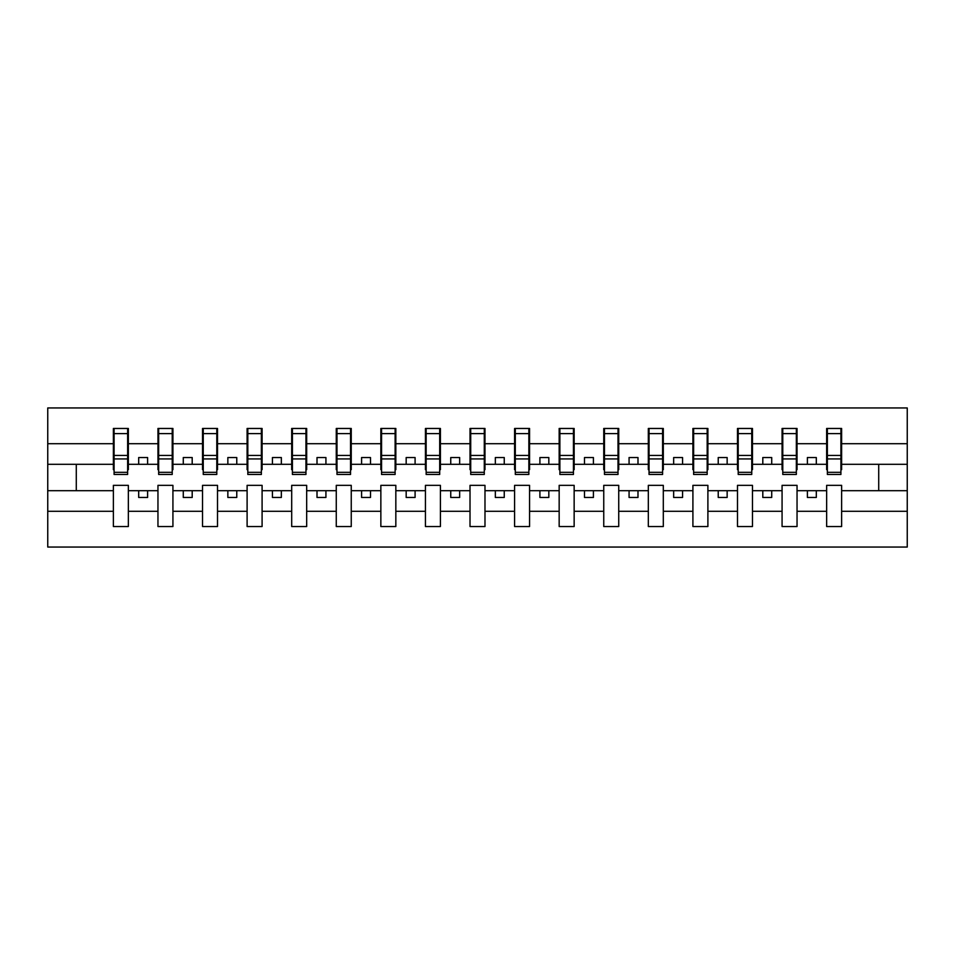 <?xml version="1.0" encoding="UTF-8"?>
<svg xmlns="http://www.w3.org/2000/svg" width="955" height="955" viewBox="0 0 955 955"><rect width="100%" height="100%" fill="white"/><g stroke="black" fill="none" stroke-linecap="round" stroke-linejoin="round"><path stroke-width="1.43" d="M826.648 511.295L797.043 511.295L797.043 485.343L782.073 485.343L782.073 511.295L752.468 511.295L752.468 485.343L737.487 485.343L737.487 511.295L707.894 511.295L707.894 485.343L692.912 485.343L692.912 511.295L663.307 511.295L663.307 485.343L648.326 485.343L648.326 511.295L618.733 511.295L618.733 485.343L603.751 485.343L603.751 511.295L574.146 511.295L574.146 485.343L559.164 485.343L559.164 511.295L529.571 511.295L529.571 485.343L514.59 485.343L514.59 511.295L484.985 511.295L484.985 485.343L470.015 485.343L470.015 511.295L440.41 511.295L440.41 485.343L425.429 485.343L425.429 511.295L395.836 511.295L395.836 485.343L380.854 485.343L380.854 511.295L351.249 511.295L351.249 485.343L336.267 485.343L336.267 511.295L306.674 511.295L306.674 485.343L291.693 485.343L291.693 511.295L262.088 511.295L262.088 485.343L247.106 485.343L247.106 511.295L217.513 511.295L217.513 485.343L202.532 485.343L202.532 511.295L172.927 511.295L172.927 485.343L157.957 485.343L157.957 511.295L128.352 511.295L128.352 485.343L113.37 485.343L113.37 511.295L47.75 511.295L47.75 547.048L907.25 547.048L907.25 511.295L841.63 511.295L841.63 526.539L826.648 526.539L826.648 490.691L807.393 490.691L807.393 497.471L816.31 497.471L816.31 490.691M841.63 511.295L841.63 485.343L826.648 485.343L826.648 490.691M782.073 511.295L782.073 526.539L797.043 526.539L797.043 511.295M737.487 511.295L737.487 526.539L752.468 526.539L752.468 511.295M692.912 511.295L692.912 526.539L707.894 526.539L707.894 511.295M648.326 511.295L648.326 526.539L663.307 526.539L663.307 511.295M603.751 511.295L603.751 526.539L618.733 526.539L618.733 511.295M559.164 511.295L559.164 526.539L574.146 526.539L574.146 511.295M514.59 511.295L514.59 526.539L529.571 526.539L529.571 511.295M470.015 511.295L470.015 526.539L484.985 526.539L484.985 511.295M425.429 511.295L425.429 526.539L440.41 526.539L440.41 511.295M380.854 511.295L380.854 526.539L395.836 526.539L395.836 511.295M336.267 511.295L336.267 526.539L351.249 526.539L351.249 511.295M291.693 511.295L291.693 526.539L306.674 526.539L306.674 511.295M247.106 511.295L247.106 526.539L262.088 526.539L262.088 511.295M202.532 511.295L202.532 526.539L217.513 526.539L217.513 511.295M157.957 511.295L157.957 526.539L172.927 526.539L172.927 511.295M827.364 472.331L840.913 472.331L840.913 474.468L827.364 474.468L827.364 428.461L826.648 428.461L826.648 443.705L797.043 443.705L797.043 469.657L796.339 469.657M827.364 469.657L826.648 469.657L826.648 443.705M782.778 472.331L796.339 472.331L796.339 474.468L782.778 474.468L782.778 428.461L782.073 428.461L782.073 443.705L752.468 443.705L752.468 469.657L751.752 469.657M782.778 469.657L782.073 469.657L782.073 443.705M738.203 472.331L751.752 472.331L751.752 474.468L738.203 474.468L738.203 428.461L737.487 428.461L737.487 443.705L707.894 443.705L707.894 469.657L707.178 469.657M738.203 469.657L737.487 469.657L737.487 443.705M693.628 472.331L707.178 472.331L707.178 474.468L693.628 474.468L693.628 428.461L692.912 428.461L692.912 443.705L663.307 443.705L663.307 469.657L662.591 469.657M693.628 469.657L692.912 469.657L692.912 443.705M649.042 472.331L662.591 472.331L662.591 474.468L649.042 474.468L649.042 428.461L648.326 428.461L648.326 443.705L618.733 443.705L618.733 469.657L618.016 469.657M649.042 469.657L648.326 469.657L648.326 443.705M604.467 472.331L618.016 472.331L618.016 474.468L604.467 474.468L604.467 428.461L603.751 428.461L603.751 443.705L574.146 443.705L574.146 469.657L573.442 469.657M604.467 469.657L603.751 469.657L603.751 443.705M559.881 472.331L573.442 472.331L573.442 474.468L559.881 474.468L559.881 428.461L559.164 428.461L559.164 443.705L529.571 443.705L529.571 469.657L528.855 469.657M559.881 469.657L559.164 469.657L559.164 443.705M515.306 472.331L528.855 472.331L528.855 474.468L515.306 474.468L515.306 428.461L514.59 428.461L514.59 443.705L484.985 443.705L484.985 469.657L484.281 469.657M515.306 469.657L514.59 469.657L514.59 443.705M470.72 472.331L484.281 472.331L484.281 474.468L470.72 474.468L470.72 428.461L470.015 428.461L470.015 443.705L440.41 443.705L440.41 469.657L439.694 469.657M470.72 469.657L470.015 469.657L470.015 443.705M426.145 472.331L439.694 472.331L439.694 474.468L426.145 474.468L426.145 428.461L425.429 428.461L425.429 443.705L395.836 443.705L395.836 469.657L395.119 469.657M426.145 469.657L425.429 469.657L425.429 443.705M381.558 472.331L395.119 472.331L395.119 474.468L381.558 474.468L381.558 428.461L380.854 428.461L380.854 443.705L351.249 443.705L351.249 469.657L350.533 469.657M381.558 469.657L380.854 469.657L380.854 443.705M336.984 472.331L350.533 472.331L350.533 474.468L336.984 474.468L336.984 428.461L336.267 428.461L336.267 443.705L306.674 443.705L306.674 469.657L305.958 469.657M336.984 469.657L336.267 469.657L336.267 443.705M292.409 472.331L305.958 472.331L305.958 474.468L292.409 474.468L292.409 428.461L291.693 428.461L291.693 443.705L262.088 443.705L262.088 469.657L261.372 469.657M292.409 469.657L291.693 469.657L291.693 443.705M247.823 472.331L261.372 472.331L261.372 474.468L247.823 474.468L247.823 428.461L247.106 428.461L247.106 443.705L217.513 443.705L217.513 469.657L216.797 469.657M247.823 469.657L247.106 469.657L247.106 443.705M203.248 472.331L216.797 472.331L216.797 474.468L203.248 474.468L203.248 428.461L202.532 428.461L202.532 443.705L172.927 443.705L172.927 469.657L172.222 469.657M203.248 469.657L202.532 469.657L202.532 443.705M158.661 472.331L172.222 472.331L172.222 474.468L158.661 474.468L158.661 428.461L157.957 428.461L157.957 443.705L128.352 443.705L128.352 428.461L127.636 428.461L127.636 474.468L114.087 474.468L114.087 458.925L127.636 458.925M158.661 469.657L157.957 469.657L157.957 443.705M113.37 511.295L113.37 526.539L128.352 526.539L128.352 511.295M114.087 458.925L114.087 428.461L113.37 428.461L113.37 443.705L47.75 443.705L47.75 407.952L907.25 407.952L907.25 443.705L841.63 443.705L841.63 469.657L840.913 469.657M114.087 469.657L113.37 469.657L113.37 443.705M826.648 428.461L841.63 428.461L841.63 443.705M782.073 428.461L797.043 428.461L797.043 443.705M737.487 428.461L752.468 428.461L752.468 443.705M692.912 428.461L707.894 428.461L707.894 443.705M648.326 428.461L663.307 428.461L663.307 443.705M603.751 428.461L618.733 428.461L618.733 443.705M559.164 428.461L574.146 428.461L574.146 443.705M514.59 428.461L529.571 428.461L529.571 443.705M470.015 428.461L484.985 428.461L484.985 443.705M425.429 428.461L440.41 428.461L440.41 443.705M380.854 428.461L395.836 428.461L395.836 443.705M336.267 428.461L351.249 428.461L351.249 443.705M291.693 428.461L306.674 428.461L306.674 443.705M247.106 428.461L262.088 428.461L262.088 443.705M202.532 428.461L217.513 428.461L217.513 443.705M157.957 428.461L172.927 428.461L172.927 443.705M113.37 428.461L128.352 428.461M807.393 490.691L797.043 490.691M826.648 464.309L816.31 464.309L816.31 457.529L807.393 457.529L807.393 464.309L797.043 464.309M807.393 464.309L816.31 464.309M771.724 497.471L771.724 490.691L762.806 490.691L762.806 497.471L771.724 497.471M762.806 490.691L752.468 490.691M782.073 490.691L771.724 490.691M782.073 464.309L771.724 464.309L771.724 457.529L762.806 457.529L762.806 464.309L752.468 464.309M762.806 464.309L771.724 464.309M727.149 497.471L727.149 490.691L718.232 490.691L718.232 497.471L727.149 497.471M718.232 490.691L707.894 490.691M737.487 490.691L727.149 490.691M737.487 464.309L727.149 464.309L727.149 457.529L718.232 457.529L718.232 464.309L707.894 464.309M718.232 464.309L727.149 464.309M682.562 497.471L682.562 490.691L673.657 490.691L673.657 497.471L682.562 497.471M673.657 490.691L663.307 490.691M692.912 490.691L682.562 490.691M692.912 464.309L682.562 464.309L682.562 457.529L673.657 457.529L673.657 464.309L663.307 464.309M673.657 464.309L682.562 464.309M637.988 497.471L637.988 490.691L629.07 490.691L629.07 497.471L637.988 497.471M629.07 490.691L618.733 490.691M648.326 490.691L637.988 490.691M648.326 464.309L637.988 464.309L637.988 457.529L629.07 457.529L629.07 464.309L618.733 464.309M629.07 464.309L637.988 464.309M593.413 497.471L593.413 490.691L584.496 490.691L584.496 497.471L593.413 497.471M584.496 490.691L574.146 490.691M603.751 490.691L593.413 490.691M603.751 464.309L593.413 464.309L593.413 457.529L584.496 457.529L584.496 464.309L574.146 464.309M584.496 464.309L593.413 464.309M548.827 497.471L548.827 490.691L539.909 490.691L539.909 497.471L548.827 497.471M539.909 490.691L529.571 490.691M559.164 490.691L548.827 490.691M559.164 464.309L548.827 464.309L548.827 457.529L539.909 457.529L539.909 464.309L529.571 464.309M539.909 464.309L548.827 464.309M504.252 497.471L504.252 490.691L495.335 490.691L495.335 497.471L504.252 497.471M495.335 490.691L484.985 490.691M514.59 490.691L504.252 490.691M514.59 464.309L504.252 464.309L504.252 457.529L495.335 457.529L495.335 464.309L484.985 464.309M495.335 464.309L504.252 464.309M459.665 497.471L459.665 490.691L450.748 490.691L450.748 497.471L459.665 497.471M450.748 490.691L440.41 490.691M470.015 490.691L459.665 490.691M470.015 464.309L459.665 464.309L459.665 457.529L450.748 457.529L450.748 464.309L440.41 464.309M450.748 464.309L459.665 464.309M415.091 497.471L415.091 490.691L406.173 490.691L406.173 497.471L415.091 497.471M406.173 490.691L395.836 490.691M425.429 490.691L415.091 490.691M425.429 464.309L415.091 464.309L415.091 457.529L406.173 457.529L406.173 464.309L395.836 464.309M406.173 464.309L415.091 464.309M370.504 497.471L370.504 490.691L361.587 490.691L361.587 497.471L370.504 497.471M361.587 490.691L351.249 490.691M380.854 490.691L370.504 490.691M380.854 464.309L370.504 464.309L370.504 457.529L361.587 457.529L361.587 464.309L351.249 464.309M361.587 464.309L370.504 464.309M325.93 497.471L325.93 490.691L317.012 490.691L317.012 497.471L325.93 497.471M317.012 490.691L306.674 490.691M336.267 490.691L325.93 490.691M336.267 464.309L325.93 464.309L325.93 457.529L317.012 457.529L317.012 464.309L306.674 464.309M317.012 464.309L325.93 464.309M281.343 497.471L281.343 490.691L272.438 490.691L272.438 497.471L281.343 497.471M272.438 490.691L262.088 490.691M291.693 490.691L281.343 490.691M291.693 464.309L281.343 464.309L281.343 457.529L272.438 457.529L272.438 464.309L262.088 464.309M272.438 464.309L281.343 464.309M236.768 497.471L236.768 490.691L227.851 490.691L227.851 497.471L236.768 497.471M227.851 490.691L217.513 490.691M247.106 490.691L236.768 490.691M247.106 464.309L236.768 464.309L236.768 457.529L227.851 457.529L227.851 464.309L217.513 464.309M227.851 464.309L236.768 464.309M192.194 497.471L192.194 490.691L183.276 490.691L183.276 497.471L192.194 497.471M183.276 490.691L172.927 490.691M202.532 490.691L192.194 490.691M202.532 464.309L192.194 464.309L192.194 457.529L183.276 457.529L183.276 464.309L172.927 464.309M183.276 464.309L192.194 464.309M147.607 497.471L147.607 490.691L138.69 490.691L138.69 497.471L147.607 497.471M138.69 490.691L128.352 490.691M157.957 490.691L147.607 490.691M157.957 464.309L147.607 464.309L147.607 457.529L138.69 457.529L138.69 464.309L128.352 464.309L128.352 443.705M138.69 464.309L147.607 464.309M128.352 464.309L128.352 469.657L127.636 469.657M113.37 490.691L47.75 490.691L47.75 443.705M47.75 511.295L47.75 490.691M113.37 464.309L47.75 464.309M907.25 511.295L907.25 443.705M76.281 490.691L76.281 464.309M907.25 464.309L878.719 464.309L878.719 490.691L841.63 490.691M907.25 490.691L878.719 490.691M878.719 464.309L841.63 464.309M127.636 437.378L128.352 437.378M113.37 437.378L114.087 437.378M114.087 455.44L127.636 455.44M172.927 428.461L172.222 428.461L172.222 472.331M172.222 437.378L172.927 437.378M157.957 437.378L158.661 437.378M158.661 458.925L172.222 458.925M158.661 455.44L172.222 455.44M217.513 428.461L216.797 428.461L216.797 472.331M216.797 437.378L217.513 437.378M202.532 437.378L203.248 437.378M203.248 458.925L216.797 458.925M203.248 455.44L216.797 455.44M262.088 428.461L261.372 428.461L261.372 472.331M261.372 437.378L262.088 437.378M247.106 437.378L247.823 437.378M247.823 458.925L261.372 458.925M247.823 455.44L261.372 455.44M306.674 428.461L305.958 428.461L305.958 472.331M305.958 437.378L306.674 437.378M291.693 437.378L292.409 437.378M292.409 458.925L305.958 458.925M292.409 455.44L305.958 455.44M351.249 428.461L350.533 428.461L350.533 472.331M350.533 437.378L351.249 437.378M336.267 437.378L336.984 437.378M336.984 458.925L350.533 458.925M336.984 455.44L350.533 455.44M395.836 428.461L395.119 428.461L395.119 472.331M395.119 437.378L395.836 437.378M380.854 437.378L381.558 437.378M381.558 458.925L395.119 458.925M381.558 455.44L395.119 455.44M440.41 428.461L439.694 428.461L439.694 472.331M439.694 437.378L440.41 437.378M425.429 437.378L426.145 437.378M426.145 458.925L439.694 458.925M426.145 455.44L439.694 455.44M484.985 428.461L484.281 428.461L484.281 472.331M484.281 437.378L484.985 437.378M470.015 437.378L470.72 437.378M470.72 458.925L484.281 458.925M470.72 455.44L484.281 455.44M529.571 428.461L528.855 428.461L528.855 472.331M528.855 437.378L529.571 437.378M514.59 437.378L515.306 437.378M515.306 458.925L528.855 458.925M515.306 455.44L528.855 455.44M574.146 428.461L573.442 428.461L573.442 472.331M573.442 437.378L574.146 437.378M559.164 437.378L559.881 437.378M559.881 458.925L573.442 458.925M559.881 455.44L573.442 455.44M618.733 428.461L618.016 428.461L618.016 472.331M618.016 437.378L618.733 437.378M603.751 437.378L604.467 437.378M604.467 458.925L618.016 458.925M604.467 455.44L618.016 455.44M663.307 428.461L662.591 428.461L662.591 472.331M662.591 437.378L663.307 437.378M648.326 437.378L649.042 437.378M649.042 458.925L662.591 458.925M649.042 455.44L662.591 455.44M707.894 428.461L707.178 428.461L707.178 472.331M707.178 437.378L707.894 437.378M692.912 437.378L693.628 437.378M693.628 458.925L707.178 458.925M693.628 455.44L707.178 455.44M752.468 428.461L751.752 428.461L751.752 472.331M751.752 437.378L752.468 437.378M737.487 437.378L738.203 437.378M738.203 458.925L751.752 458.925M738.203 455.44L751.752 455.44M797.043 428.461L796.339 428.461L796.339 472.331M796.339 437.378L797.043 437.378M782.073 437.378L782.778 437.378M782.778 458.925L796.339 458.925M782.778 455.44L796.339 455.44M841.63 428.461L840.913 428.461L840.913 472.331M840.913 437.378L841.63 437.378M826.648 437.378L827.364 437.378M827.364 458.925L840.913 458.925M827.364 455.44L840.913 455.44M114.087 472.331L127.636 472.331M114.087 433.618L127.636 433.618M158.661 433.618L172.222 433.618M203.248 433.618L216.797 433.618M247.823 433.618L261.372 433.618M292.409 433.618L305.958 433.618M336.984 433.618L350.533 433.618M381.558 433.618L395.119 433.618M426.145 433.618L439.694 433.618M470.72 433.618L484.281 433.618M515.306 433.618L528.855 433.618M559.881 433.618L573.442 433.618M604.467 433.618L618.016 433.618M649.042 433.618L662.591 433.618M693.628 433.618L707.178 433.618M738.203 433.618L751.752 433.618M782.778 433.618L796.339 433.618M827.364 433.618L840.913 433.618"/></g></svg>
